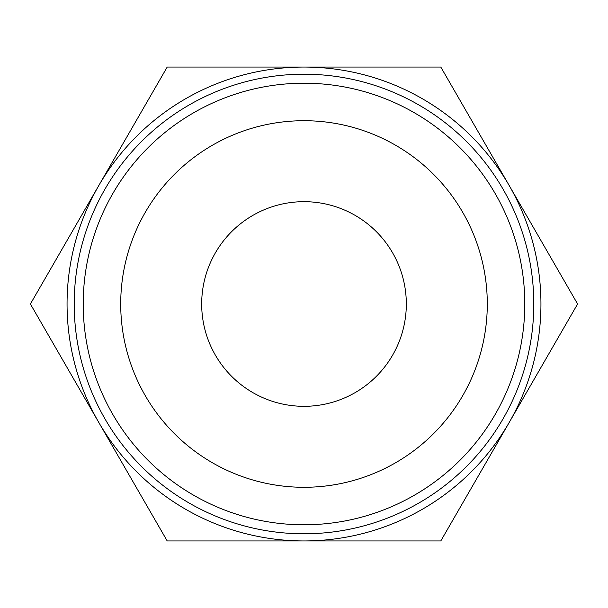 <?xml version="1.0" encoding="UTF-8"?>
<svg xmlns="http://www.w3.org/2000/svg" width="608" height="608" viewBox="0 0 608 608"><rect width="100%" height="100%" fill="white"/><g stroke="black" fill="none" stroke-linecap="round" stroke-linejoin="round"><path stroke-width="0.91" d="M290.738 540.945L275.044 540.945M309.457 540.945L308.302 540.945M304 540.945L167.2 540.945L30.4 304L98.8 185.531A236.945 236.945 0 0 0 304 540.945A236.945 236.945 0 0 0 509.2 185.531A236.945 236.945 0 0 0 98.8 185.531L167.2 67.055L440.8 67.055L577.6 304L440.8 540.945L302.518 540.945M174.572 540.945L171.54 540.945M74.206 304A229.794 229.794 0 0 1 304 74.206A229.794 229.794 0 0 1 533.794 304A229.794 229.794 0 0 1 304 533.794A229.794 229.794 0 0 1 74.206 304M83.212 304A220.788 220.788 0 0 1 304 83.212A220.788 220.788 0 0 1 524.788 304A220.788 220.788 0 0 1 304 524.788A220.788 220.788 0 0 1 83.212 304M487.289 304A183.289 183.289 0 0 0 304 120.711A183.289 183.289 0 0 0 120.711 304A183.289 183.289 0 0 0 304 487.289A183.289 183.289 0 0 0 487.289 304M201.681 304A102.319 102.319 0 0 1 304 201.681A102.319 102.319 0 0 1 406.319 304A102.319 102.319 0 0 1 304 406.319A102.319 102.319 0 0 1 201.681 304"/></g></svg>
